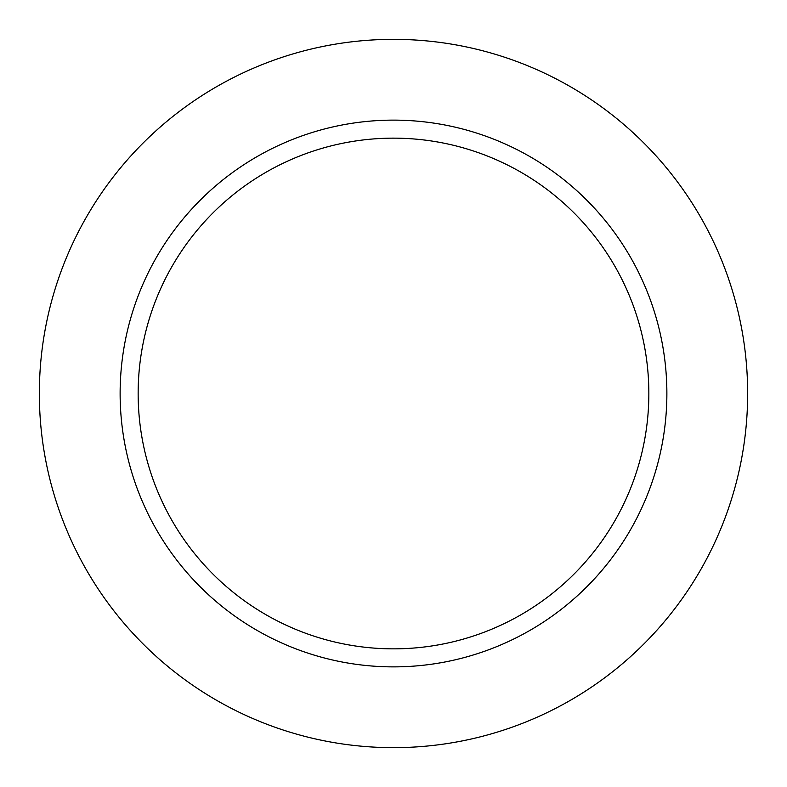 <?xml version="1.0" encoding="UTF-8"?>
<svg xmlns="http://www.w3.org/2000/svg" width="787" height="787" viewBox="0 0 787 787"><rect width="100%" height="100%" fill="white"/><g stroke="black" fill="none" stroke-linecap="round" stroke-linejoin="round"><path stroke-width="1.18" d="M666.874 393.5A273.374 273.374 0 0 0 393.5 120.126A273.374 273.374 0 0 0 120.126 393.5A273.374 273.374 0 0 0 393.5 666.874A273.374 273.374 0 0 0 666.874 393.5A273.374 273.374 0 0 0 393.5 120.126A273.374 273.374 0 0 0 120.126 393.5A273.374 273.374 0 0 0 393.5 666.874A273.374 273.374 0 0 0 666.874 393.5M747.65 393.5A354.15 354.15 0 0 0 216.425 86.796A354.15 354.15 0 0 0 216.425 700.204A354.15 354.15 0 0 0 747.65 393.5A354.15 354.15 0 0 0 216.425 86.796A354.15 354.15 0 0 0 216.425 700.204A354.15 354.15 0 0 0 747.65 393.5M138.148 393.5A255.352 255.352 0 0 1 521.181 172.363A255.352 255.352 0 0 1 521.181 614.637A255.352 255.352 0 0 1 138.148 393.5A255.352 255.352 0 0 1 521.181 172.363A255.352 255.352 0 0 1 521.181 614.637A255.352 255.352 0 0 1 138.148 393.5"/></g></svg>

